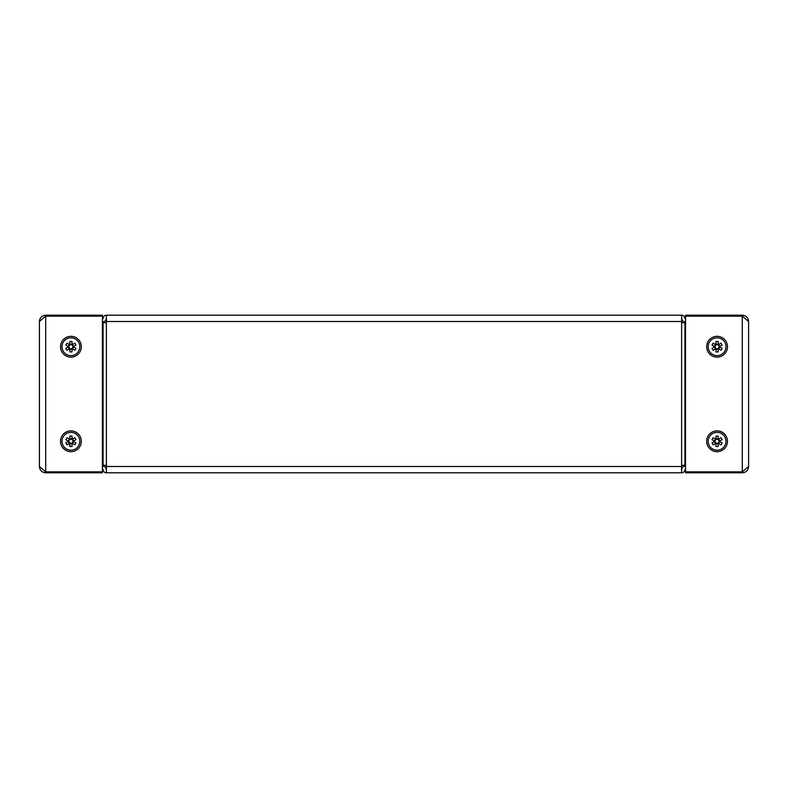 <?xml version="1.0" encoding="UTF-8"?>
<svg xmlns="http://www.w3.org/2000/svg" width="788" height="788" viewBox="0 0 788 788"><rect width="100%" height="100%" fill="white"/><g stroke="black" fill="none" stroke-linecap="round" stroke-linejoin="round"><path stroke-width="1.18" d="M81.322 346.72A10.402 10.402 0 0 0 70.92 336.318A10.402 10.402 0 0 0 60.518 346.72A10.402 10.402 0 0 0 70.92 357.122A10.402 10.402 0 0 0 81.322 346.72M81.322 441.28A10.402 10.402 0 0 0 70.92 430.878A10.402 10.402 0 0 0 60.518 441.28A10.402 10.402 0 0 0 70.92 451.682A10.402 10.402 0 0 0 81.322 441.28M39.4 466.496L39.4 321.504C39.774 317.672 41.872 315.574 45.704 315.2L45.704 316.146L102.44 316.146L102.44 471.854L45.704 471.854L45.704 472.8C41.872 472.426 39.774 470.328 39.4 466.496L45.704 471.854L45.704 316.146L39.4 321.504M45.704 315.2L102.44 315.2L102.44 316.146M45.704 472.8L102.44 472.8L102.44 471.854M727.482 346.72A10.402 10.402 0 0 0 717.08 336.318A10.402 10.402 0 0 0 706.678 346.72A10.402 10.402 0 0 0 717.08 357.122A10.402 10.402 0 0 0 727.482 346.72M727.482 441.28A10.402 10.402 0 0 0 717.08 430.878A10.402 10.402 0 0 0 706.678 441.28A10.402 10.402 0 0 0 717.08 451.682A10.402 10.402 0 0 0 727.482 441.28M742.296 315.2C746.118 315.564 748.226 317.672 748.6 321.504L748.6 466.496C748.226 470.328 746.128 472.426 742.296 472.8L742.296 471.854L685.56 471.854L685.56 315.2L742.296 315.2L742.296 316.146L685.56 316.146M748.6 321.504L742.296 316.146L742.296 471.854L748.6 466.496M742.296 472.8L685.56 472.8L685.56 471.854M685.56 318.667L684.93 318.51A3.31 3.31 0 0 0 681.62 315.2L106.38 315.2A3.31 3.31 0 0 0 103.07 318.51L102.44 318.667M102.44 469.333L103.07 469.49A3.31 3.31 0 0 0 106.38 472.8L681.62 472.8A3.31 3.31 0 0 0 684.93 469.49L685.56 469.333M106.38 472.8L106.38 465.304L103.07 465.304L103.07 322.696L106.38 322.696L106.38 315.2M685.56 465.304L681.62 465.304L681.62 472.8M681.62 315.2L681.62 322.696L685.56 322.696M684.93 465.304L684.93 322.696M103.07 465.304L102.44 465.304M102.44 322.696L103.07 322.696M681.62 469.648L681.778 469.49A3.31 3.31 0 0 1 685.087 466.181L685.56 466.181M102.44 466.181L102.913 466.181A3.31 3.31 0 0 1 106.222 469.49L106.38 469.648M685.56 321.819L685.087 321.819A3.31 3.31 0 0 1 681.778 318.51L681.62 318.352M106.38 318.352L106.222 318.51A3.31 3.31 0 0 1 102.913 321.819L102.44 321.819M72.939 441.28A2.019 2.019 0 0 0 70.92 439.261A2.019 2.019 0 0 0 68.901 441.28A2.019 2.019 0 0 0 70.92 443.299A2.019 2.019 0 0 0 72.939 441.28M68.526 441.191A2.394 2.394 0 0 0 68.526 441.369L65.857 439.645L66.98 437.714L69.797 439.34L69.797 436.079L72.043 436.079L72.043 439.34L74.86 437.714L75.983 439.645L73.156 441.28L75.983 442.915L74.86 444.846L72.043 443.22L72.043 446.481L69.797 446.481L69.797 443.22L66.98 444.846L65.857 442.915L68.526 441.369M62.016 441.28A8.904 8.904 0 0 0 70.92 450.184A8.904 8.904 0 0 0 79.824 441.28A8.904 8.904 0 0 0 70.92 432.376A8.904 8.904 0 0 0 62.016 441.28M68.201 441.004L69.324 439.064M69.324 443.496L68.201 441.556M72.043 443.772L69.797 443.772M73.639 441.556L72.516 443.496M72.516 439.064L73.639 441.004M69.797 438.788L72.043 438.788M72.939 346.72A2.019 2.019 0 0 0 70.92 344.701A2.019 2.019 0 0 0 68.901 346.72A2.019 2.019 0 0 0 70.92 348.739A2.019 2.019 0 0 0 72.939 346.72M68.526 346.631A2.394 2.394 0 0 0 68.526 346.809L65.857 345.085L66.98 343.154L69.797 344.78L69.797 341.519L72.043 341.519L72.043 344.78L74.86 343.154L75.983 345.085L73.156 346.72L75.983 348.355L74.86 350.286L72.043 348.66L72.043 351.921L69.797 351.921L69.797 348.66L66.98 350.286L65.857 348.355L68.526 346.809M62.016 346.72A8.904 8.904 0 0 0 70.92 355.624A8.904 8.904 0 0 0 79.824 346.72A8.904 8.904 0 0 0 70.92 337.816A8.904 8.904 0 0 0 62.016 346.72M68.201 346.444L69.324 344.504M69.324 348.936L68.201 346.996M72.043 349.212L69.797 349.212M73.639 346.996L72.516 348.936M72.516 344.504L73.639 346.444M69.797 344.228L72.043 344.228M719.099 346.72A2.019 2.019 0 0 0 717.08 344.701A2.019 2.019 0 0 0 715.061 346.72A2.019 2.019 0 0 0 717.08 348.739A2.019 2.019 0 0 0 719.099 346.72M714.686 346.631A2.394 2.394 0 0 0 714.686 346.809L712.017 345.085L713.14 343.154L715.957 344.78L715.957 341.519L718.203 341.519L718.203 344.78L721.02 343.154L722.143 345.085L719.316 346.72L722.143 348.355L721.02 350.286L718.203 348.66L718.203 351.921L715.957 351.921L715.957 348.66L713.14 350.286L712.017 348.355L714.686 346.809M708.176 346.72A8.904 8.904 0 0 0 717.08 355.624A8.904 8.904 0 0 0 725.984 346.72A8.904 8.904 0 0 0 717.08 337.816A8.904 8.904 0 0 0 708.176 346.72M714.361 346.444L715.484 344.504M715.484 348.936L714.361 346.996M718.203 349.212L715.957 349.212M719.799 346.996L718.676 348.936M718.676 344.504L719.799 346.444M715.957 344.228L718.203 344.228M719.099 441.28A2.019 2.019 0 0 0 717.08 439.261A2.019 2.019 0 0 0 715.061 441.28A2.019 2.019 0 0 0 717.08 443.299A2.019 2.019 0 0 0 719.099 441.28M714.686 441.191A2.394 2.394 0 0 0 714.686 441.369L712.017 439.645L713.14 437.714L715.957 439.34L715.957 436.079L718.203 436.079L718.203 439.34L721.02 437.714L722.143 439.645L719.316 441.28L722.143 442.915L721.02 444.846L718.203 443.22L718.203 446.481L715.957 446.481L715.957 443.22L713.14 444.846L712.017 442.915L714.686 441.369M708.176 441.28A8.904 8.904 0 0 0 717.08 450.184A8.904 8.904 0 0 0 725.984 441.28A8.904 8.904 0 0 0 717.08 432.376A8.904 8.904 0 0 0 708.176 441.28M714.361 441.004L715.484 439.064M715.484 443.496L714.361 441.556M718.203 443.772L715.957 443.772M719.799 441.556L718.676 443.496M718.676 439.064L719.799 441.004M715.957 438.788L718.203 438.788M106.38 465.304L106.38 322.696M106.38 466.496L681.62 466.496M681.62 465.304L681.62 322.696M681.62 321.504L106.38 321.504M685.087 465.304L685.087 322.696M102.913 465.304L102.913 322.696"/></g></svg>
